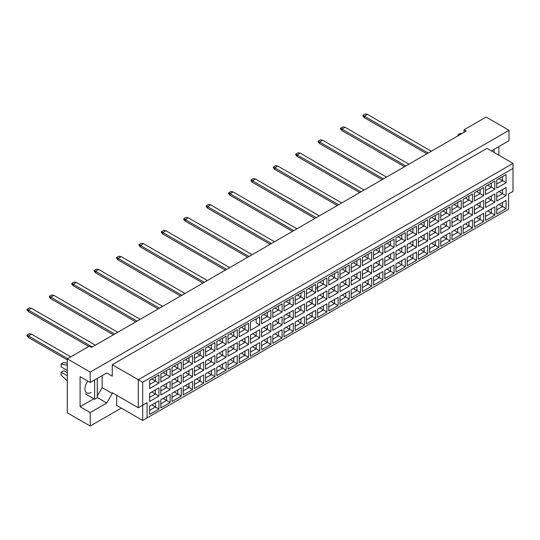 <?xml version="1.0" encoding="UTF-8"?>
<svg xmlns="http://www.w3.org/2000/svg" width="540" height="540" viewBox="0 0 540 540"><rect width="100%" height="100%" fill="white"/><g stroke="black" fill="none" stroke-linecap="round" stroke-linejoin="round"><path stroke-width="0.81" d="M491.947 151.227L492.5 150.269L509.031 140.724L509.031 130.289L486.108 117.052L464.063 129.782L466.27 131.051L91.544 347.402L89.336 346.127L67.297 358.857L67.297 412.817L90.221 426.053L121.297 408.105M90.221 426.053L90.221 412.56L80.082 406.708L80.082 376.67L90.221 382.523L90.221 372.087L67.297 358.857M90.221 412.56L106.751 403.015L112.259 393.471L112.259 392.708L138.274 407.727L138.274 379.728L513 163.377L486.992 148.358L112.259 364.709L112.259 376.164L106.751 372.978L90.221 382.523M509.031 130.289L90.221 372.087M498.893 155.237L498.893 146.583M464.063 129.782L464.063 132.327M147.089 417.906L142.681 420.451L142.681 405.175L147.089 402.631L147.089 417.906L508.592 209.196L142.681 420.451L116.667 405.432L116.667 395.253M112.259 364.709L142.681 382.273L142.681 405.175L138.274 407.727L147.089 402.631M106.751 372.978L112.259 376.164M97.274 396.016L102.121 387.619L102.121 375.651M102.121 387.619L112.259 393.471M513 191.376L508.592 193.921L513 191.376L513 168.467L142.681 382.273M97.274 397.541L106.751 403.015M80.082 406.708L93.832 398.763M87.844 381.152A8.728 5.042 120 0 0 86.738 392.884A8.728 5.042 120 0 0 91.098 392.452M498.96 204.498L502.531 206.557L502.531 202.439L496.753 205.774L506.054 200.401L506.054 208.595L496.753 213.968L496.753 205.774M496.753 209.891L502.531 206.557L506.054 208.595M508.592 209.196L508.592 193.921M149.627 380.322L158.929 374.956L158.929 383.15L149.627 388.517L149.627 380.322L155.399 376.988L155.399 381.112L158.929 383.15M149.627 393.255L158.929 387.882L158.929 396.077L149.627 401.45L149.627 393.255L155.399 389.921L155.399 394.045L158.929 396.077M149.627 406.181L158.929 400.815L158.929 409.01L149.627 414.382L149.627 406.181L155.399 402.847L155.399 406.971L158.929 409.01M160.819 373.862L170.127 368.489L170.127 376.684L160.819 382.057L160.819 373.862L166.597 370.528L166.597 374.645L170.127 376.684M160.819 386.788L170.127 381.416L170.127 389.617L160.819 394.983L160.819 386.788L166.597 383.454L166.597 387.578L170.127 389.617M160.819 399.721L170.127 394.349L170.127 402.543L160.819 407.916L160.819 399.721L166.597 396.387L166.597 400.511L170.127 402.543M172.017 367.396L181.319 362.023L181.319 370.217L172.017 375.59L172.017 367.396L177.795 364.061L177.795 368.186L181.319 370.217M172.017 380.322L181.319 374.956L181.319 383.15L172.017 388.523L172.017 380.322L177.795 376.988L177.795 381.112L181.319 383.15M172.017 393.255L181.319 387.882L181.319 396.077L172.017 401.45L172.017 393.255L177.795 389.921L177.795 394.045L181.319 396.077M183.215 360.929L192.517 355.556L192.517 363.757L183.215 369.124L183.215 360.929L188.993 357.595L188.993 361.719L192.517 363.757M183.215 373.862L192.517 368.489L192.517 376.684L183.215 382.057L183.215 373.862L188.993 370.528L188.993 374.645L192.517 376.684M183.215 386.788L192.517 381.416L192.517 389.617L183.215 394.983L183.215 386.788L188.993 383.454L188.993 387.578L192.517 389.617M194.413 354.463L203.715 349.096L203.715 357.291L194.413 362.657L194.413 354.463L200.191 351.128L200.191 355.252L203.715 357.291M194.413 367.396L203.715 362.023L203.715 370.217L194.413 375.59L194.413 367.396L200.191 364.061L200.191 368.186L203.715 370.217M194.413 380.322L203.715 374.956L203.715 383.15L194.413 388.523L194.413 380.322L200.191 376.988L200.191 381.112L203.715 383.15M205.612 347.996L214.913 342.63L214.913 350.825L205.612 356.198L205.612 347.996L211.39 344.662L211.39 348.786L214.913 350.825M205.612 360.929L214.913 355.556L214.913 363.757L205.612 369.124L205.612 360.929L211.39 357.595L211.39 361.719L214.913 363.757M205.612 373.862L214.913 368.489L214.913 376.684L205.612 382.057L205.612 373.862L211.39 370.528L211.39 374.645L214.913 376.684M216.81 341.537L226.112 336.163L226.112 344.358L216.81 349.731L216.81 341.537L222.588 338.202L222.588 342.326L226.112 344.358M216.81 354.463L226.112 349.096L226.112 357.291L216.81 362.657L216.81 354.463L222.588 351.128L222.588 355.252L226.112 357.291M216.81 367.396L226.112 362.023L226.112 370.217L216.81 375.59L216.81 367.396L222.588 364.061L222.588 368.186L226.112 370.217M228.008 335.07L237.31 329.697L237.31 337.892L228.008 343.265L228.008 335.07L233.786 331.736L233.786 335.86L237.31 337.892M228.008 347.996L237.31 342.63L237.31 350.825L228.008 356.198L228.008 347.996L233.786 344.662L233.786 348.786L237.31 350.825M228.008 360.929L237.31 355.556L237.31 363.757L228.008 369.124L228.008 360.929L233.786 357.595L233.786 361.719L237.31 363.757M239.207 328.603L248.508 323.231L248.508 331.432L239.207 336.798L239.207 328.603L244.985 325.269L244.985 329.393L248.508 331.432M239.207 341.537L248.508 336.163L248.508 344.358L239.207 349.731L239.207 341.537L244.985 338.202L244.985 342.326L248.508 344.358M239.207 354.463L248.508 349.096L248.508 357.291L239.207 362.657L239.207 354.463L244.985 351.128L244.985 355.252L248.508 357.291M259.706 324.965L256.176 322.927L256.176 318.803L250.405 322.137L259.706 316.771L259.706 324.965L250.405 330.338L250.405 322.137L250.405 330.338M250.405 335.07L259.706 329.697L259.706 337.892L250.405 343.265L250.405 335.07L256.176 331.736L256.176 335.86L259.706 337.892M250.405 347.996L259.706 342.63L259.706 350.825L250.405 356.198L250.405 347.996L256.176 344.669L256.176 348.786L259.706 350.825M261.603 315.677L270.904 310.304L270.904 318.499L261.603 323.872L261.603 315.677L267.374 312.343L267.374 316.46L270.904 318.499M261.603 328.603L270.904 323.237L270.904 331.432L261.603 336.798L261.603 328.603L267.374 325.269L267.374 329.393L270.904 331.432M261.603 341.537L270.904 336.163L270.904 344.358L261.603 349.731L261.603 341.537L267.374 338.202L267.374 342.326L270.904 344.358M272.801 309.211L282.103 303.838L282.103 312.032L272.801 317.405L272.801 309.211L278.572 305.876L278.572 310L282.103 312.032M272.801 322.137L282.103 316.771L282.103 324.965L272.801 330.338L272.801 322.137L278.572 318.803L278.572 322.927L282.103 324.965M272.801 335.07L282.103 329.697L282.103 337.898L272.801 343.265L272.801 335.07L278.572 331.736L278.572 335.86L282.103 337.898M284 302.744L293.301 297.371L293.301 305.572L284 310.939L284 302.744L289.771 299.41L289.771 303.534L293.301 305.572M284 315.677L293.301 310.304L293.301 318.499L284 323.872L284 315.677L289.771 312.343L289.771 316.467L293.301 318.499M284 328.603L293.301 323.237L293.301 331.432L284 336.798L284 328.603L289.771 325.269L289.771 329.393L293.301 331.432M295.198 296.278L304.499 290.912L304.499 299.106L295.198 304.472L295.198 296.278L300.969 292.943L300.969 297.068L304.499 299.106M295.198 309.211L304.499 303.838L304.499 312.032L295.198 317.405L295.198 309.211L300.969 305.876L300.969 310L304.499 312.032M295.198 322.137L304.499 316.771L304.499 324.965L295.198 330.338L295.198 322.137L300.969 318.803L300.969 322.927L304.499 324.965M306.396 289.811L315.697 284.445L315.697 292.64L306.396 298.013L306.396 289.811L312.167 286.484L312.167 290.601L315.697 292.64M306.396 302.744L315.697 297.371L315.697 305.572L306.396 310.939L306.396 302.744L312.167 299.41L312.167 303.534L315.697 305.572M306.396 315.677L315.697 310.304L315.697 318.499L306.396 323.872L306.396 315.677L312.167 312.343L312.167 316.467L315.697 318.499M317.588 283.351L326.896 277.978L326.896 286.173L317.588 291.546L317.588 283.351L323.365 280.017L323.365 284.141L326.896 286.173M317.588 296.278L326.896 290.912L326.896 299.106L317.588 304.472L317.588 296.278L323.365 292.943L323.365 297.068L326.896 299.106M317.588 309.211L326.896 303.838L326.896 312.032L317.588 317.405L317.588 309.211L323.365 305.876L323.365 310L326.896 312.032M328.786 276.885L338.087 271.512L338.087 279.713L328.786 285.079L328.786 276.885L334.564 273.55L334.564 277.675L338.087 279.713M328.786 289.818L338.087 284.445L338.087 292.64L328.786 298.013L328.786 289.818L334.564 286.484L334.564 290.601L338.087 292.64M328.786 302.744L338.087 297.371L338.087 305.572L328.786 310.939L328.786 302.744L334.564 299.41L334.564 303.534L338.087 305.572M339.984 270.418L349.286 265.052L349.286 273.247L339.984 278.613L339.984 270.418L345.762 267.084L345.762 271.208L349.286 273.247M339.984 283.351L349.286 277.978L349.286 286.173L339.984 291.546L339.984 283.351L345.762 280.017L345.762 284.141L349.286 286.173M339.984 296.278L349.286 290.912L349.286 299.106L339.984 304.479L339.984 296.278L345.762 292.943L345.762 297.068L349.286 299.106M351.182 263.952L360.484 258.586L360.484 266.78L351.182 272.153L351.182 263.952L356.96 260.618L356.96 264.742L360.484 266.78M351.182 276.885L360.484 271.512L360.484 279.713L351.182 285.079L351.182 276.885L356.96 273.55L356.96 277.675L360.484 279.713M351.182 289.818L360.484 284.445L360.484 292.64L351.182 298.013L351.182 289.818L356.96 286.484L356.96 290.601L360.484 292.64M362.381 257.492L371.682 252.119L371.682 260.314L362.381 265.687L362.381 257.492L368.159 254.158L368.159 258.282L371.682 260.314M362.381 270.418L371.682 265.052L371.682 273.247L362.381 278.613L362.381 270.418L368.159 267.084L368.159 271.208L371.682 273.247M362.381 283.351L371.682 277.978L371.682 286.173L362.381 291.546L362.381 283.351L368.159 280.017L368.159 284.141L371.682 286.173M373.579 251.026L382.88 245.653L382.88 253.847L373.579 259.22L373.579 251.026L379.357 247.691L379.357 251.816L382.88 253.847M373.579 263.952L382.88 258.586L382.88 266.78L373.579 272.153L373.579 263.952L379.357 260.618L379.357 264.742L382.88 266.78M373.579 276.885L382.88 271.512L382.88 279.713L373.579 285.079L373.579 276.885L379.357 273.55L379.357 277.675L382.88 279.713M384.777 244.559L394.079 239.186L394.079 247.388L384.777 252.754L384.777 244.559L390.555 241.225L390.555 245.349L394.079 247.388M384.777 257.492L394.079 252.119L394.079 260.314L384.777 265.687L384.777 257.492L390.555 254.158L390.555 258.282L394.079 260.314M384.777 270.418L394.079 265.052L394.079 273.247L384.777 278.613L384.777 270.418L390.555 267.084L390.555 271.208L394.079 273.247M395.975 238.093L405.277 232.726L405.277 240.921L395.975 246.294L395.975 238.093L401.753 234.758L401.753 238.882L405.277 240.921M395.975 251.026L405.277 245.653L405.277 253.847L395.975 259.22L395.975 251.026L401.753 247.691L401.753 251.816L405.277 253.847M395.975 263.952L405.277 258.586L405.277 266.78L395.975 272.153L395.975 263.952L401.753 260.618L401.753 264.742L405.277 266.78M407.174 231.633L416.475 226.26L416.475 234.454L407.174 239.828L407.174 231.633L412.945 228.299L412.945 232.416L416.475 234.454M407.174 244.559L416.475 239.186L416.475 247.388L407.174 252.754L407.174 244.559L412.945 241.225L412.945 245.349L416.475 247.388M407.174 257.492L416.475 252.119L416.475 260.314L407.174 265.687L407.174 257.492L412.945 254.158L412.945 258.282L416.475 260.314M418.372 225.167L427.673 219.794L427.673 227.988L418.372 233.361L418.372 225.167L424.143 221.832L424.143 225.956L427.673 227.988M418.372 238.093L427.673 232.726L427.673 240.921L418.372 246.294L418.372 238.093L424.143 234.758L424.143 238.882L427.673 240.921M418.372 251.026L427.673 245.653L427.673 253.847L418.372 259.22L418.372 251.026L424.143 247.691L424.143 251.816L427.673 253.847M429.57 218.7L438.871 213.327L438.871 221.528L429.57 226.894L429.57 218.7L435.341 215.366L435.341 219.49L438.871 221.528M429.57 231.633L438.871 226.26L438.871 234.454L429.57 239.828L429.57 231.633L435.341 228.299L435.341 232.416L438.871 234.454M429.57 244.559L438.871 239.193L438.871 247.388L429.57 252.754L429.57 244.559L435.341 241.225L435.341 245.349L438.871 247.388M440.768 212.234L450.07 206.867L450.07 215.062L440.768 220.428L440.768 212.234L446.54 208.899L446.54 213.023L450.07 215.062M440.768 225.167L450.07 219.794L450.07 227.988L440.768 233.361L440.768 225.167L446.54 221.832L446.54 225.956L450.07 227.988M440.768 238.093L450.07 232.726L450.07 240.921L440.768 246.294L440.768 238.093L446.54 234.758L446.54 238.882L450.07 240.921M451.967 205.767L461.268 200.401L461.268 208.595L451.967 213.968L451.967 205.767L457.738 202.433L457.738 206.557L461.268 208.595M451.967 218.7L461.268 213.327L461.268 221.528L451.967 226.894L451.967 218.7L457.738 215.366L457.738 219.49L461.268 221.528M451.967 231.633L461.268 226.26L461.268 234.454L451.967 239.828L451.967 231.633L457.738 228.299L457.738 232.416L461.268 234.454M463.158 199.307L472.466 193.934L472.466 202.129L463.158 207.502L463.158 199.307L468.936 195.973L468.936 200.097L472.466 202.129M463.158 212.234L472.466 206.867L472.466 215.062L463.158 220.428L463.158 212.234L468.936 208.899L468.936 213.023L472.466 215.062M463.158 225.167L472.466 219.794L472.466 227.988L463.158 233.361L463.158 225.167L468.936 221.832L468.936 225.956L472.466 227.988M474.356 192.841L483.658 187.468L483.658 195.662L474.356 201.035L474.356 192.841L480.134 189.506L480.134 193.631L483.658 195.662M474.356 205.767L483.658 200.401L483.658 208.595L474.356 213.968L474.356 205.767L480.134 202.439L480.134 206.557L483.658 208.595M474.356 218.7L483.658 213.327L483.658 221.528L474.356 226.894L474.356 218.7L480.134 215.366L480.134 219.49L483.658 221.528M485.555 186.374L494.856 181.001L494.856 189.203L485.555 194.569L485.555 186.374L491.333 183.04L491.333 187.164L494.856 189.203M485.555 199.307L494.856 193.934L494.856 202.129L485.555 207.502L485.555 199.307L491.333 195.973L491.333 200.097L494.856 202.129M485.555 212.234L494.856 206.867L494.856 215.062L485.555 220.428L485.555 212.234L491.333 208.899L491.333 213.023L494.856 215.062M496.753 179.908L506.054 174.542L506.054 182.736L496.753 188.109L496.753 179.908L502.531 176.573L502.531 180.697L506.054 182.736M496.753 192.841L506.054 187.468L506.054 195.662L496.753 201.035L496.753 192.841L502.531 189.506L502.531 193.631L506.054 195.662M506.054 200.401L502.531 202.439M498.96 191.565L502.531 193.631L496.753 196.965M498.96 178.639L502.531 180.697L496.753 184.032M487.762 210.965L491.333 213.023L485.555 216.358M487.762 198.032L491.333 200.097L485.555 203.431M487.762 185.105L491.333 187.164L485.555 190.499M476.564 217.431L480.134 219.49L474.356 222.824M476.564 204.498L480.134 206.557L474.356 209.891M476.564 191.565L480.134 193.631L474.356 196.965M465.365 223.891L468.936 225.956L463.158 229.291M465.365 210.965L468.936 213.023L463.158 216.358M465.365 198.032L468.936 200.097L463.158 203.431M454.167 230.357L457.738 232.416L451.967 235.751M454.167 217.424L457.738 219.49L451.967 222.824M454.167 204.498L457.738 206.557L451.967 209.891M442.969 236.824L446.54 238.882L440.768 242.217M442.969 223.891L446.54 225.956L440.768 229.291M442.969 210.965L446.54 213.023L440.768 216.358M431.771 243.29L435.341 245.349L429.57 248.684M431.771 230.357L435.341 232.416L429.57 235.751M431.771 217.424L435.341 219.49L429.57 222.824M420.572 249.75L424.143 251.816L418.372 255.15M420.572 236.824L424.143 238.882L418.372 242.217M420.572 223.891L424.143 225.956L418.372 229.291M409.374 256.216L412.945 258.282L407.174 261.617M409.374 243.29L412.945 245.349L407.174 248.684M409.374 230.357L412.945 232.416L407.174 235.751M398.176 262.683L401.753 264.742L395.975 268.076M398.176 249.75L401.753 251.816L395.975 255.15M398.176 236.824L401.753 238.882L395.975 242.217M386.984 269.15L390.555 271.208L384.777 274.543M386.984 256.216L390.555 258.282L384.777 261.617M386.984 243.29L390.555 245.349L384.777 248.684M375.786 275.609L379.357 277.675L373.579 281.009M375.786 262.683L379.357 264.742L373.579 268.076M375.786 249.75L379.357 251.816L373.579 255.15M364.588 282.076L368.159 284.141L362.381 287.476M364.588 269.15L368.159 271.208L362.381 274.543M364.588 256.216L368.159 258.282L362.381 261.61M353.389 288.542L356.96 290.601L351.182 293.935M353.389 275.609L356.96 277.675L351.182 281.009M353.389 262.683L356.96 264.742L351.182 268.076M342.191 295.009L345.762 297.068L339.984 300.402M342.191 282.076L345.762 284.141L339.984 287.476M342.191 269.15L345.762 271.208L339.984 274.543M330.993 301.475L334.564 303.534L328.786 306.869M330.993 288.542L334.564 290.601L328.786 293.935M330.993 275.609L334.564 277.675L328.786 281.009M319.795 307.935L323.365 310L317.588 313.335M319.795 295.009L323.365 297.068L317.588 300.402M319.795 282.076L323.365 284.141L315.697 288.569M317.588 287.476L323.365 284.141M308.597 314.401L312.167 316.467L306.396 319.801M308.597 301.475L312.167 303.534L306.396 306.869M308.597 288.542L312.167 290.601L306.396 293.935L312.167 290.601M297.398 320.868L300.969 322.927L295.198 326.261M297.398 307.935L300.969 310L295.198 313.335M297.398 295.009L300.969 297.068L295.198 300.402L300.969 297.068M286.2 327.335L289.771 329.393L284 332.728M286.2 314.401L289.771 316.467L284 319.795M286.2 301.469L289.771 303.534L284 306.869L289.771 303.534M275.002 333.794L278.572 335.86L272.801 339.194M275.002 320.868L278.572 322.927L272.801 326.261M275.002 307.935L278.572 310L272.801 313.335L278.572 310M263.803 340.261L267.374 342.326L261.603 345.661M263.803 327.335L267.374 329.393L261.603 332.728M263.803 314.401L267.374 316.46L261.603 319.795L267.374 316.46M252.605 346.727L256.176 348.786L250.405 352.12M252.605 333.794L256.176 335.86L250.405 339.194M256.176 318.803L259.706 316.771M241.414 353.194L244.985 355.252L239.207 358.587M241.414 340.261L244.985 342.326L239.207 345.661M241.414 327.335L244.985 329.393L239.207 332.728M230.216 359.66L233.786 361.719L228.008 365.054M230.216 346.727L233.786 348.786L228.008 352.12M230.216 333.794L233.786 335.86L228.008 339.194M219.017 366.12L222.588 368.186L216.81 371.52M219.017 353.194L222.588 355.252L216.81 358.587M219.017 340.261L222.588 342.326L216.81 345.661M207.819 372.587L211.39 374.645L205.612 377.98M207.819 359.654L211.39 361.719L205.612 365.054M207.819 346.727L211.39 348.786L205.612 352.12M196.621 379.053L200.191 381.112L194.413 384.446M196.621 366.12L200.191 368.186L194.413 371.52M196.621 353.194L200.191 355.252L194.413 358.587M185.423 385.519L188.993 387.578L183.215 390.913M185.423 372.587L188.993 374.645L183.215 377.98M185.423 359.654L188.993 361.719L183.215 365.054M174.224 391.979L177.795 394.045L172.017 397.379M174.224 379.053L177.795 381.112L172.017 384.446M174.224 366.12L177.795 368.186L172.017 371.52M163.026 398.446L166.597 400.511L160.819 403.846M163.026 385.519L166.597 387.578L160.819 390.913M163.026 372.587L166.597 374.645L160.819 377.98M151.828 404.912L155.399 406.971L149.627 410.306M151.828 391.979L155.399 394.045L149.627 397.379M151.828 379.053L155.399 381.112L149.627 384.446M506.054 187.468L502.531 189.506M506.054 174.542L502.531 176.573M494.856 206.867L491.333 208.899M494.856 193.934L491.333 195.973M494.856 181.001L491.333 183.04M483.658 213.327L480.134 215.366M483.658 200.401L480.134 202.439M483.658 187.468L480.134 189.506M472.466 219.794L468.936 221.832M472.466 206.867L468.936 208.899M472.466 193.934L468.936 195.973M461.268 226.26L457.738 228.299M461.268 213.327L457.738 215.366M461.268 200.401L457.738 202.433M450.07 232.726L446.54 234.758M450.07 219.794L446.54 221.832M450.07 206.867L446.54 208.899M438.871 239.193L435.341 241.225M438.871 226.26L435.341 228.299M438.871 213.327L435.341 215.366M427.673 245.653L424.143 247.691M427.673 232.726L424.143 234.758M427.673 219.794L424.143 221.832M416.475 252.119L412.945 254.158M416.475 239.186L412.945 241.225M416.475 226.26L412.945 228.299M405.277 258.586L401.753 260.618M405.277 245.653L401.753 247.691M405.277 232.726L401.753 234.758M394.079 265.052L390.555 267.084M394.079 252.119L390.555 254.158M394.079 239.186L390.555 241.225M382.88 271.512L379.357 273.55M382.88 258.586L379.357 260.618M382.88 245.653L379.357 247.691M371.682 277.978L368.159 280.017M371.682 265.052L368.159 267.084M371.682 252.119L368.159 254.158M360.484 284.445L356.96 286.484M360.484 271.512L356.96 273.55M360.484 258.586L356.96 260.618M349.286 290.912L345.762 292.943M349.286 277.978L345.762 280.017M349.286 265.052L345.762 267.084M338.087 297.371L334.564 299.41M338.087 284.445L334.564 286.484M338.087 271.512L334.564 273.55M326.896 303.838L323.365 305.876M326.896 290.912L323.365 292.943M326.896 277.978L323.365 280.017M315.697 310.304L312.167 312.343M315.697 297.371L312.167 299.41M315.697 284.445L312.167 286.484M304.499 316.771L300.969 318.803M304.499 303.838L300.969 305.876M304.499 290.912L300.969 292.943M293.301 323.237L289.771 325.269M293.301 310.304L289.771 312.343M293.301 297.371L289.771 299.41M282.103 329.697L278.572 331.736M282.103 316.771L278.572 318.803M282.103 303.838L278.572 305.876M270.904 336.163L267.374 338.202M270.904 323.237L267.374 325.269M270.904 310.304L267.374 312.343M259.706 342.63L256.176 344.669M259.706 329.697L256.176 331.736M248.508 349.096L244.985 351.128M248.508 336.163L244.985 338.202M248.508 323.231L244.985 325.269M237.31 355.556L233.786 357.595M237.31 342.63L233.786 344.662M237.31 329.697L233.786 331.736M226.112 362.023L222.588 364.061M226.112 349.096L222.588 351.128M226.112 336.163L222.588 338.202M214.913 368.489L211.39 370.528M214.913 355.556L211.39 357.595M214.913 342.63L211.39 344.662M203.715 374.956L200.191 376.988M203.715 362.023L200.191 364.061M203.715 349.096L200.191 351.128M192.517 381.416L188.993 383.454M192.517 368.489L188.993 370.528M192.517 355.556L188.993 357.595M181.319 387.882L177.795 389.921M181.319 374.956L177.795 376.988M181.319 362.023L177.795 364.061M170.127 394.349L166.597 396.387M170.127 381.416L166.597 383.454M170.127 368.489L166.597 370.528M158.929 400.815L155.399 402.847M158.929 387.882L155.399 389.921M158.929 374.956L155.399 376.988M513 168.467L513 163.377M426.904 153.785L364.345 117.666L364.345 116.141L362.934 115.324L365.31 113.947L367.43 114.358L431.312 151.241M428.22 153.023L364.345 116.141L367.43 114.358M364.345 117.666L362.934 116.039L362.934 115.324M405.83 165.949L341.948 129.067L341.948 130.599L404.507 166.712L364.345 143.525M341.948 130.599L340.538 128.966L340.538 128.257L342.92 126.88L345.033 127.285L408.915 164.167M345.033 127.285L341.948 129.067L340.538 128.257M341.948 156.458L382.111 179.644L319.552 143.525L319.552 142L318.141 141.183L320.524 139.813L322.637 140.218L386.519 177.1M383.434 178.882L319.552 142L322.637 140.218M319.552 143.525L318.141 141.899L318.141 141.183M319.552 169.385L359.714 192.571L297.155 156.458L297.155 154.926L295.745 154.116L298.127 152.739L300.24 153.144L364.122 190.026M361.037 191.808L297.155 154.926L300.24 153.144M297.155 156.458L295.745 154.825L295.745 154.116M297.155 182.318L337.318 205.504L274.759 169.385L274.759 167.859L273.348 167.042L275.731 165.672L277.85 166.077L341.726 202.959M338.641 204.741L274.759 167.859L277.85 166.077M274.759 169.385L273.348 167.758L273.348 167.042M316.244 217.667L252.369 180.785L252.369 182.318L314.921 218.43L274.759 195.244M494.046 149.378L494.046 152.435M457.893 135.891L457.893 134.872L460.539 133.346L461.795 133.637M457.893 134.872L459.155 135.162M94.628 379.978L94.628 399.222L97.274 397.697L97.274 378.452M94.628 399.222L85.327 393.856M67.297 370.433L61.121 366.869L61.121 363.947L63.767 362.421L67.297 363.231M61.121 363.947L67.297 365.371M67.297 380.849L61.121 375.145L61.121 372.215L63.767 370.69L67.297 372.728M61.121 372.215L67.297 375.779M252.369 182.318L250.958 180.684L250.958 179.975L253.334 178.598L255.454 179.01L319.329 215.885M255.454 179.01L252.369 180.785L250.958 179.975M252.362 208.177L292.525 231.363L229.972 195.244L229.972 193.718L228.562 192.901L230.938 191.531L233.057 191.936L296.939 228.818M293.848 230.6L229.972 193.718L233.057 191.936M229.972 195.244L228.562 193.617L228.562 192.901M229.972 221.103L270.135 244.296L207.576 208.177L207.576 206.651L206.165 205.835L208.548 204.458L210.661 204.869L274.543 241.745M271.458 243.526L207.576 206.651L210.661 204.869M207.576 208.177L206.165 206.543L206.165 205.835M249.062 256.459L185.179 219.578L185.179 221.103L247.739 257.222L207.576 234.036M185.179 221.103L183.769 219.476L183.769 218.761L186.151 217.391L188.264 217.796L252.146 254.678M188.264 217.796L185.179 219.578L183.769 218.761M185.179 246.962L225.342 270.155L162.783 234.036L162.783 232.511L161.372 231.694L163.755 230.317L165.868 230.728L229.75 267.604M226.665 269.386L162.783 232.511L165.868 230.728M162.783 234.036L161.372 232.409L161.372 231.694M162.783 259.895L202.946 283.082L140.387 246.962L140.387 245.437L138.976 244.627L141.358 243.25L143.471 243.655L207.353 280.537M204.269 282.319L140.387 245.437L143.471 243.655M140.387 246.962L138.976 245.335L138.976 244.627M140.387 272.822L180.549 296.015L117.99 259.895L117.99 258.37L116.579 257.553L118.962 256.176L121.082 256.588L184.957 293.47M181.872 295.252L117.99 258.37L121.082 256.588M117.99 259.895L116.579 258.269L116.579 257.553M117.99 285.755L158.153 308.941L95.6 272.828L95.6 271.296L94.189 270.486L96.566 269.109L98.685 269.514L162.56 306.396M159.476 308.178L95.6 271.296L98.685 269.514M95.6 272.828L94.189 271.195L94.189 270.486M95.594 298.688L135.756 321.874L73.204 285.755L73.204 284.229L71.793 283.412L74.169 282.042L76.288 282.447L140.171 319.329M137.079 321.111L73.204 284.229L76.288 282.447M73.204 285.755L71.793 284.128L71.793 283.412M73.204 311.614L113.366 334.8L50.807 298.688L50.807 297.155L49.397 296.345L51.779 294.968L53.892 295.373L117.774 332.255M114.689 334.037L50.807 297.155L53.892 295.373M50.807 298.688L49.397 297.054L49.397 296.345M50.807 324.547L88.763 346.457L28.411 311.614L28.411 310.088L27 309.272L29.383 307.901L31.495 308.306L95.378 345.188M92.293 346.97L28.411 310.088L31.495 308.306M28.411 311.614L27 309.987L27 309.272M67.297 359.924L28.411 337.473L28.411 335.947L27 335.131L29.383 333.761L31.495 334.166L70.774 356.846M67.689 358.627L28.411 335.947L31.495 334.166M28.411 337.473L27 335.846L27 335.131"/></g></svg>
